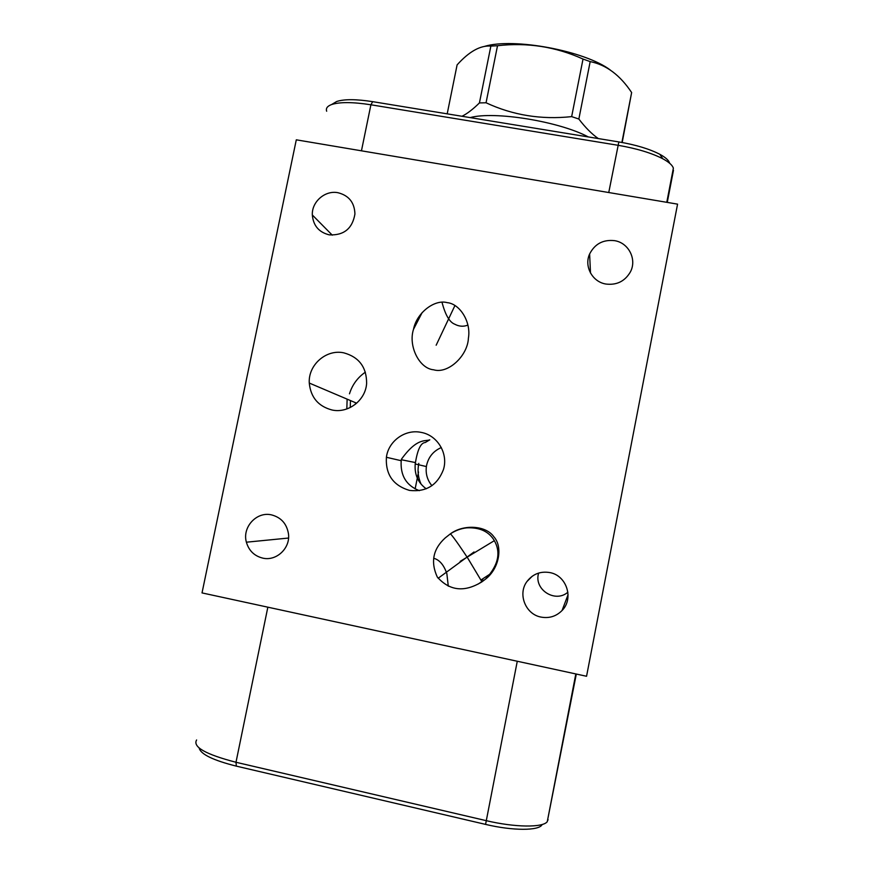 <?xml version="1.0" encoding="UTF-8"?>
<svg xmlns="http://www.w3.org/2000/svg" width="873" height="873" viewBox="0 0 873 873"><rect width="100%" height="100%" fill="white"/><g stroke="black" fill="none" stroke-linecap="round" stroke-linejoin="round"><path stroke-width="1.31" d="M296.296 139.822L202.023 592.909L586.558 676.269L677.568 204.14L296.296 139.822M669.624 163.24C668.904 160.446 665.641 157.467 659.835 154.303C649.545 148.967 635.882 144.842 618.848 141.928L372.695 101.661C356.162 99.096 344.148 99.053 336.651 101.508L332.842 103.789M467.884 325.094C463.519 326.851 459.122 326.546 454.691 324.178C449.54 322.202 445.306 314.913 442.011 302.298M481.94 581.822L485.563 579.083C498.658 565.049 501.342 551.845 493.616 539.47C488.062 531.079 479.059 527.216 466.608 527.87C460.955 528.492 455.553 530.489 450.413 533.829C463.454 524.106 486.01 525.328 493.911 536.851C502.848 546.553 499.487 568.203 485.759 578.952L481.94 581.822C464.545 592.549 449.671 590.956 437.297 577.042C430.4 561.994 433.052 548.953 445.241 537.91L450.413 533.829C454.004 537.408 463.989 552.391 467.852 558.284L481.951 581.811M538.586 573.092L538.335 574.161C534.407 590.148 555.643 603.167 567.886 592.167M199.175 748.063C200.692 754.25 213.088 760.285 236.365 766.145L485.574 824.396C512.931 830.932 539.23 830.834 542.078 824.647M433.739 558.273C439.512 559.844 443.877 564.962 446.845 573.616L448.286 586.187M419.356 490.67C406.327 485.584 400.26 475.599 401.187 460.704L401.438 459.209C417.196 437.406 425.162 441.629 429.778 439.828L425.249 442.524C420.884 442.709 417.621 449.399 415.45 462.581L415.21 463.967L426.384 466.564L426.613 465.254C428.556 456.874 433.455 450.981 441.312 447.565M409.448 490.397C393.112 485.486 385.43 474.443 386.401 457.277C388.398 441.029 405.268 428.905 421.102 432.386C437.471 435.169 448.569 453.633 443.397 469.696C437.275 485.366 425.948 492.263 409.448 490.397M431.906 485.683C427.334 480.117 425.5 473.744 426.384 466.564M426.21 488.793C418.058 482.845 414.391 474.574 415.21 463.967M541.074 617.102C525.481 614.363 517.46 593.924 527.008 581.462C532.803 574.019 540.387 571.051 549.761 572.568C566.566 575.34 574.139 598.518 562.07 610.5C556.243 616.36 549.248 618.553 541.074 617.102M606.004 284.052C592.374 282.012 583.873 266.33 589.624 253.988C594.808 243.905 603.09 239.453 614.461 240.642C628.658 242.65 637.225 259.543 630.306 272.07C624.828 281.313 616.731 285.307 606.004 284.052M329.252 234.859C318.918 232.283 313.276 225.66 312.327 214.987C311.639 201.783 325.062 190.096 337.927 192.704C348.884 195.476 354.547 202.58 354.929 214.005C352.441 228.595 343.875 235.557 329.252 234.859M332.067 410.004C318.307 406.36 310.712 397.368 309.271 383.051C308.071 364.936 326.251 348.982 343.755 352.834C359.021 357.035 366.638 367.206 366.627 383.334C365.667 400.238 348.283 413.627 332.067 410.004M433.674 369.803C419.105 368.602 408.062 345.719 413.529 329.252C416.585 312.927 434.503 299.057 447.172 302.647C459.885 303.771 471.278 321.93 468.408 338.124C467.71 355.835 448.089 374.179 433.674 369.803M262.653 558.098C254.294 555.959 248.87 550.656 246.382 542.198C242.017 527.161 256.695 511.229 271.558 514.895C281.084 517.427 286.715 523.691 288.45 533.687C290.611 548.069 276.403 561.503 262.653 558.098M349.473 393.821C352.299 384.764 357.603 377.54 365.383 372.149M401.34 459.733L415.45 462.581M196.6 739.977C192.551 746.95 205.679 754.381 235.994 762.271L486.108 820.631C514.972 827.506 542.951 827.757 547.273 821.668L576.311 674.043M673.072 169.744L673.367 168.194C672.483 165.248 668.958 162.105 662.803 158.777C651.574 152.982 636.635 148.475 617.986 145.278L370.905 104.782C352.823 101.977 339.706 101.901 331.576 104.553C327.32 106.124 325.684 108.361 326.666 111.231M470.154 117.604C494.434 110.915 558.949 121.325 588.326 136.93M622.187 142.495L631.637 92.549L621.892 142.441M447.194 113.85L457.103 64.886C469.205 51.442 480.466 45.189 490.866 46.094L497.512 45.723C527.336 42.286 555.839 46.727 583.022 59.058L590.181 61.601C606.233 64.798 620.048 75.111 631.637 92.549M484.45 46.411C513.433 37.43 585.336 50.896 610.402 70.113M461.992 116.273C467.153 113.73 472.959 109.278 479.43 102.927L490.866 46.094M479.43 102.927L486.054 102.774C512.767 115.236 541.304 119.852 571.651 116.622L578.854 119.034C585.346 127.556 591.829 134.071 598.311 138.567M486.054 102.774L497.512 45.723M571.651 116.622L583.022 59.058M578.854 119.034L590.181 61.601M436.162 345.217L454.909 305.583M460.158 561.383L494.358 540.66M474.028 551.976L438.148 578.264M415.133 488.88L418.527 471.998M236.365 766.145L235.994 762.271L267.847 607.182M485.574 824.396L517.274 661.243M547.546 820.26L548.146 819.867M673.465 170.311L667.267 202.405M618.848 141.928L608.754 192.529M372.695 101.661L370.905 104.782L361.455 150.811M350.466 400.565L350.248 407.527M481.187 579.847L490.855 573.517M401.187 460.704L386.401 457.277M246.382 542.198L288.537 538.041M527.008 581.462L532.29 576.191M562.07 610.5L568.072 594.699M589.624 253.988L590.497 273.042M312.327 214.987L332.286 235.164M309.271 383.051L356.675 403.206M413.529 329.252L422.183 312.512M481.94 581.527L478.24 584.026M575.82 673.945L547.273 821.668M666.776 202.318L673.367 168.194M659.835 154.303L662.803 158.777M336.651 101.508L331.576 104.553M481.492 579.65L483.948 580.381M418.811 463.388C417.338 470.536 418.08 477.433 421.048 484.079M347.138 399.147L346.821 408.968M355.529 402.715L355.431 404.243"/></g></svg>
